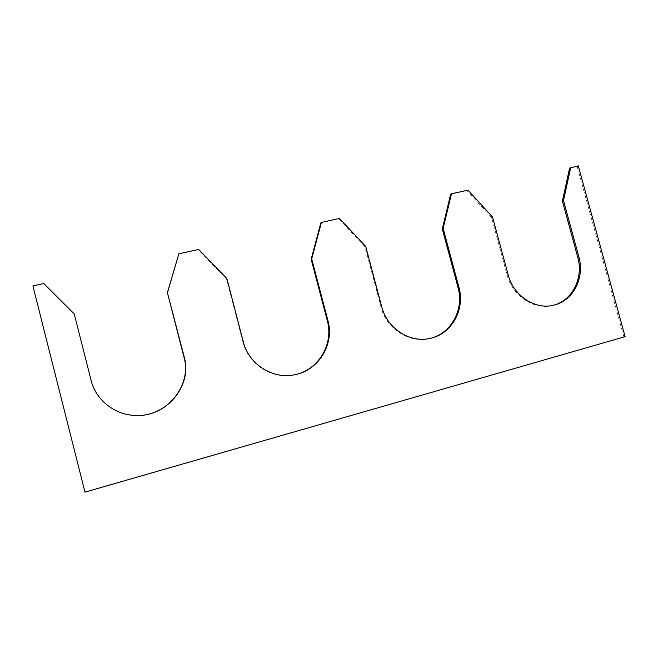 <?xml version="1.0" encoding="UTF-8"?>
<svg xmlns="http://www.w3.org/2000/svg" width="658" height="658" viewBox="0 0 658 658"><rect width="100%" height="100%" fill="white"/><g stroke="black" fill="none" stroke-linecap="round" stroke-linejoin="round"><path stroke-width="0.49" stroke-dasharray="3.29 2.47" d="M91.117 380.447L91.125 380.538C95.788 399.916 114.369 414.672 134.619 415.404L134.676 415.404M91.125 380.538L74.231 313.915M43.773 283.524L32.9 285.917M84.972 492.143L33.073 286.263M625.1 336.649L84.997 491.921M623.874 336.83L577.189 166.433L569.606 168.103M578.3 165.857L577.189 166.433M553.107 305.312L552.564 305.444C534.066 310.305 512.393 295.993 507.137 275.028L491.592 217.485L492.538 217.017M467.994 190.137L450.648 194.299M429.855 338.434L429.444 338.533C409.35 343.542 386.336 328.786 381.007 307.015L365.034 246.816L365.708 246.396M339.438 218.44L320.841 222.889M243.312 341.847L242.925 342.037C248.28 364.384 272.264 379.584 293.986 374.879L294.241 374.83M242.925 342.037L226.525 278.91L226.87 278.556M198.642 249.431L178.631 254.21M74.288 314.187L43.913 283.878M226.525 278.91L198.371 249.859M365.034 246.816L338.829 218.925M491.592 217.485L467.106 190.672M508.124 274.699L507.137 275.028M381.722 306.751L381.007 307.015M553.649 305.189L552.564 305.444M430.274 338.344L429.444 338.533M294.504 374.78L293.986 374.879"/><path stroke-width="0.99" d="M178.853 253.791L198.642 249.431L226.87 278.556L243.312 341.847C248.683 364.252 272.725 379.493 294.504 374.78C318.686 370.61 334.675 343.961 327.89 320.405L311.703 258.907L311.16 259.293L320.841 222.889L321.408 222.404L339.438 218.44L365.708 246.396L381.722 306.751C387.069 328.572 410.131 343.361 430.274 338.344C451.775 334.001 465.321 309.244 458.897 287.176L443.147 228.458L442.299 228.91L450.648 194.299L451.503 193.773L467.994 190.137L492.538 217.017L508.124 274.699C513.396 295.713 535.11 310.058 553.649 305.189C573.143 301.027 585.011 277.709 578.843 256.76L563.503 200.583L562.409 201.077L569.606 168.103L578.3 165.857L625.1 336.649L84.972 492.143L32.9 285.917L43.773 283.524L74.231 313.915L91.117 380.447C95.797 399.875 114.426 414.68 134.726 415.412C166.285 417.789 192.687 385.654 184.199 356.842L167.387 292.613L178.853 253.791L167.584 292.292M134.676 415.404C166.129 417.748 192.416 385.711 183.96 356.99L167.387 292.613M578.843 256.76L577.716 257.122L562.409 201.077M577.716 257.122C583.794 277.816 572.271 300.862 553.107 305.312M458.897 287.176L458.017 287.488L442.299 228.91M458.017 287.488C464.367 309.342 451.1 333.877 429.855 338.434M294.241 374.83C318.242 370.536 334.034 344.044 327.297 320.635L311.16 259.293M570.708 167.535L563.503 200.583M451.503 193.773L443.147 228.458M321.408 222.404L311.703 258.907M327.89 320.405L327.297 320.635"/></g></svg>

